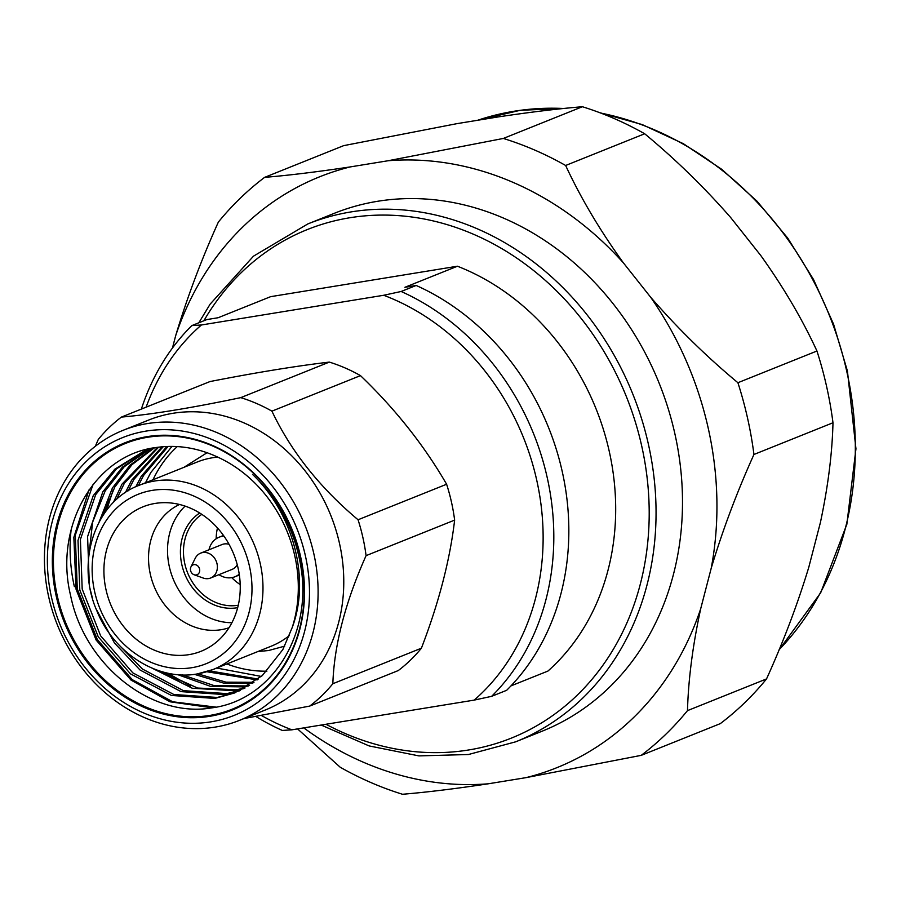 <?xml version="1.0" encoding="UTF-8"?>
<svg xmlns="http://www.w3.org/2000/svg" width="901" height="901" viewBox="0 0 901 901"><rect width="100%" height="100%" fill="white"/><g stroke="black" fill="none" stroke-linecap="round" stroke-linejoin="round"><path stroke-width="1.35" d="M515.609 741.838L542.053 731.229A279.017 238.269 -111.9 0 0 674.86 433.696A279.017 238.269 -111.9 0 0 334.271 213.323L307.827 223.932A279.017 238.269 68.1 0 1 648.416 444.306A279.017 238.269 68.1 0 1 515.609 741.838L468.43 754.52L418.92 755.894L369.128 745.927L321.15 725.057M303.772 727.884A318.357 271.865 -111.9 0 0 488.241 783.802L525.981 777.653A318.357 271.865 -111.9 0 0 700.708 608.716L711.216 568.227C722.647 530.137 736.894 492.228 753.946 454.476L832.986 422.76A347.347 296.632 -111.9 0 0 826.634 386.619A347.347 296.632 -111.9 0 0 816.948 351.007L737.908 382.722C706.553 356.661 677.462 328.155 650.623 297.195L623.391 262.855A318.357 271.865 -111.9 0 0 388.083 160.75L350.354 166.899A318.357 271.865 -111.9 0 0 175.627 335.836L172.474 348.011M753.946 454.476A347.347 296.632 -111.9 0 0 747.593 418.323A347.347 296.632 -111.9 0 0 737.908 382.722M832.986 422.76C832.231 453.406 828.03 486.664 820.406 522.512L808.794 567.258C797.43 604.65 783.341 641.861 766.537 678.915L687.486 710.63C688.353 679.32 692.756 645.353 700.708 608.716M147.167 436.636A143.991 122.964 68.1 0 1 300.585 556.57A143.991 122.964 68.1 0 1 209.685 716.329A143.991 122.964 68.1 0 1 56.279 596.394A143.991 122.964 68.1 0 1 147.167 436.636M209.899 715.405A143.191 122.277 -111.9 0 0 300.292 556.525A143.191 122.277 -111.9 0 0 147.73 437.255A143.191 122.277 -111.9 0 0 57.337 596.124A143.191 122.277 -111.9 0 0 209.899 715.405M48.71 596.946A156.267 133.449 68.1 0 1 123.088 430.318A156.267 133.449 68.1 0 1 313.83 553.732A156.267 133.449 68.1 0 1 239.452 720.372A156.267 133.449 68.1 0 1 48.71 596.946M74.366 586.652A156.267 133.449 68.1 0 1 71.134 529.777M123.088 430.318L148.744 420.024A156.267 133.449 68.1 0 1 339.497 543.438A156.267 133.449 68.1 0 1 265.119 710.078L239.452 720.372M51.47 597.183A149.667 127.807 68.1 0 1 145.939 431.117A149.667 127.807 68.1 0 1 305.394 555.793A149.667 127.807 68.1 0 1 210.924 721.847A149.667 127.807 68.1 0 1 51.47 597.183M329.327 362.101L240.77 397.634C191.282 408.007 151.503 414.494 121.41 417.084L209.967 381.562C256.109 372.53 295.9 366.043 329.327 362.101A173.679 148.316 68.1 0 1 360.479 375.616C395.291 408.998 423.999 445.207 446.614 484.242A173.679 148.316 68.1 0 1 451.457 502.037A173.679 148.316 68.1 0 1 454.633 520.114C449.971 559.926 438.9 602.623 421.409 648.191A173.679 148.316 68.1 0 1 398.276 670.558L309.719 706.08L243.98 718.559M446.614 484.242L358.057 519.764A173.679 148.316 68.1 0 1 362.9 537.57A173.679 148.316 68.1 0 1 366.076 555.647L454.633 520.114M358.057 519.764C319.709 487.531 291 451.333 271.922 411.149L360.479 375.616M240.77 397.634A173.679 148.316 68.1 0 1 271.922 411.149M95.315 446.288L98.277 439.451A173.679 148.316 68.1 0 1 121.41 417.084M248.485 685.965L243.608 686.877L210.643 686.404L177.722 674.635M249.6 685.267L246.007 685.92L214.292 685.661L182.464 674.917M243.968 688.567L234.023 690.729L192.217 688.229L152.337 668.272M245.106 687.947L236.422 689.761L197.623 688.049L159.961 671.065M239.339 690.898L224.439 694.57L181.022 691.619L140.038 670.006L114.461 643.01L96.092 608.93M240.511 690.346L226.838 693.612L183.421 690.662L142.437 669.038L119.157 645.139M292.228 627.49A129.012 110.181 -111.9 0 0 221.916 459.138C200.382 448.225 178.578 444.339 156.515 447.459C94.774 454.611 53.722 526.409 70.582 595.437C84.356 665.253 151.728 718.266 211.476 707.904C270.086 700.865 311.509 637.39 301.306 569.398C295.573 531.691 279.31 500.021 252.528 474.388C293.478 513.75 310.575 578.881 292.228 627.49L282.846 649.576L262.247 675.637L234.598 692.959L214.855 698.421L171.438 695.459L130.454 673.847L98.243 636.827L79.795 589.986L78.004 540.431L93.242 495.674L114.731 469.252L143.315 451.559L155.231 447.651M235.792 692.475L217.254 697.453L173.837 694.502L132.852 672.889L100.642 635.858L82.182 589.029L80.403 539.474L95.641 494.717L116.634 468.734L144.52 451.086M257.179 679.906L206.779 671.729M135.882 486.709L141.164 476.449L166.888 446.479M258.227 679.072L209.426 670.873M138.326 485.65L143.563 475.48L168.149 446.434M252.888 683.082L223.82 683.149L194.413 674.342M125.408 492.554L131.58 480.289L162.045 446.795M253.969 682.316L226.038 682.17L197.815 673.835M128.145 490.808L133.979 479.332L163.227 446.705M113.391 502.476L121.995 484.141L157.562 447.301M116.578 499.436L124.394 483.173L158.632 447.166M99.189 521.859L112.411 487.982L130.048 465.164L153.102 448.225M102.951 515.473L114.81 487.024L131.974 464.668L154.353 447.876M92.555 598.568L89.379 586.146L87.588 536.591L102.827 491.833L122.367 467.18L148.158 449.768M149.329 449.227L151.334 448.36M88.636 557.528L92.623 522.141L105.226 490.865L124.282 466.673L149.386 449.351M150.557 448.799L151.683 448.293M177.294 446.581A126.861 108.334 -111.9 0 0 153.012 479.749M226.917 663.958A126.861 108.334 -111.9 0 0 266.887 671.155M217.76 457.089A99.245 84.75 -111.9 0 0 212.568 457.753A99.245 84.75 -111.9 0 0 197.161 462.033L139.126 485.324C95.168 501.508 75.188 562.19 96.925 610.968C113.796 653.18 157.833 681.156 197.161 673.948L213.03 669.533A99.245 84.75 -111.9 0 0 257.866 554.689A99.245 84.75 -111.9 0 0 154.533 481.033A99.245 84.75 -111.9 0 0 139.126 485.324M152.258 490.381A91.271 77.948 -111.9 0 0 94.639 591.653A91.271 77.948 -111.9 0 0 191.89 667.686A91.271 77.948 -111.9 0 0 249.498 566.414A91.271 77.948 -111.9 0 0 152.258 490.381M188.973 654.644A77.846 66.483 -111.9 0 0 216.071 642.39A77.846 66.483 -111.9 0 0 233.776 554.284A77.846 66.483 -111.9 0 0 160.085 502.837A77.846 66.483 -111.9 0 0 155.175 503.422A77.846 66.483 -111.9 0 0 106.036 589.795A77.846 66.483 -111.9 0 0 188.973 654.644M179.524 504.481A66.494 56.786 -111.9 0 0 152.438 581.855A66.494 56.786 -111.9 0 0 221.196 629.698A66.494 56.786 -111.9 0 0 228.989 627.76M199.707 513.007A51.762 44.205 -111.9 0 0 184.57 573.577A51.762 44.205 -111.9 0 0 236.986 607.781A51.762 44.205 -111.9 0 0 237.673 607.657M201.824 514.358A49.735 42.471 -111.9 0 0 187.498 572.552A49.735 42.471 -111.9 0 0 237.808 605.292A49.735 42.471 -111.9 0 0 238.269 605.213M217.479 527.941A47.967 40.962 -111.9 0 0 216.172 538.775M231.771 577.642A47.967 40.962 -111.9 0 0 240.195 584.569M223.944 536.106A21.309 18.189 -111.9 0 0 222.457 536.275A21.309 18.189 -111.9 0 0 219.146 537.187A21.309 18.189 -111.9 0 0 208.964 549.801M218.943 574.669A21.309 18.189 -111.9 0 0 231.703 577.654A21.309 18.189 -111.9 0 0 235.015 576.741A21.309 18.189 -111.9 0 0 239.227 574.207M229.057 544.328A13.402 11.443 -111.9 0 0 224.169 543.956A13.402 11.443 -111.9 0 0 222.096 544.531L200.653 553.135A13.402 11.443 -111.9 0 0 195.235 558.282L190.956 566.92A5.293 4.528 -111.9 0 0 194.098 574.737A5.293 4.528 -111.9 0 0 196.227 574.951A5.293 4.528 -111.9 0 0 199.571 569.072A5.293 4.528 -111.9 0 0 193.929 564.657A5.293 4.528 -111.9 0 0 190.956 566.92M194.098 574.737L203.153 578.025A13.402 11.443 -111.9 0 0 208.548 578.577A13.402 11.443 -111.9 0 0 210.631 578.003A13.402 11.443 -111.9 0 0 216.691 562.494A13.402 11.443 -111.9 0 0 202.736 552.55A13.402 11.443 -111.9 0 0 200.653 553.135M510.98 685.886L547.932 671.065A235.702 201.283 -111.9 0 0 609.234 451.277A235.702 201.283 -111.9 0 0 457.438 266.223L404.909 287.295L416.172 285.459L401.148 291.485L383.702 295.269L201.419 324.979A234.474 200.236 -111.9 0 0 146.131 407.173M261.515 715.529A234.474 200.236 -111.9 0 0 291.901 729.821L474.196 700.111L491.642 696.327L506.666 690.301A242.189 206.825 -111.9 0 0 562.213 471.448A242.189 206.825 -111.9 0 0 416.172 285.459M491.642 696.327A242.189 206.825 -111.9 0 0 547.189 477.474A242.189 206.825 -111.9 0 0 401.148 291.485M255.963 716.52A242.189 206.825 -111.9 0 0 282.317 730.452L291.901 729.821M474.196 700.111A234.474 200.236 -111.9 0 0 536.714 480.12A234.474 200.236 -111.9 0 0 383.702 295.269M201.419 324.979L191.823 325.61A242.189 206.825 -111.9 0 0 141.378 409.077M191.823 325.61L206.847 319.573L218.121 317.738L270.638 296.666L457.438 266.223M210.631 578.003L232.075 569.398A13.402 11.443 -111.9 0 0 237.245 564.736M185.11 506.103A66.494 56.786 -111.9 0 0 173.048 578.645A66.494 56.786 -111.9 0 0 231.895 622.726M197.623 673.813A99.245 84.75 -111.9 0 0 213.03 669.533L271.066 646.254A99.245 84.75 -111.9 0 0 289.435 635.532M261.346 676.448L216.747 668.046M145.511 482.756L150.749 472.597L172.001 446.4M216.06 707.139L172.665 701.778L132.244 679.636L97.308 639.541L77.272 588.826L75.279 535.171L93.051 484.49M190.494 686.044L167.687 673.115M106.555 510.349L113.244 489.795M212.163 707.814L170.086 701.8L131.05 680.109L96.103 640.025L76.067 589.31L73.848 537.379L88.974 489.964M181.326 682.688L164.906 672.461M104.966 512.511L108.773 498.963M421.409 648.191L332.841 683.724A173.679 148.316 68.1 0 1 309.719 706.08M332.841 683.724C334.203 645.015 345.274 602.33 366.076 555.647M623.391 262.855C599.987 230.442 580.728 197.983 565.637 165.48L644.677 133.765C675.48 159.274 704.12 187.171 730.61 217.456L760.703 255.411C783.476 287.228 802.228 319.1 816.948 351.007M350.354 166.899C317.017 171.911 288.444 175.402 264.612 177.362L343.664 145.647L457.01 123.64L498.715 116.837C531.252 111.994 559.149 108.627 582.384 106.735L503.344 138.45L388.083 160.75M644.677 133.765A347.347 296.632 -111.9 0 0 582.384 106.735M525.981 777.653L641.23 755.353L720.282 723.638A347.347 296.632 -111.9 0 0 766.537 678.915M565.637 165.48A347.347 296.632 -111.9 0 0 503.344 138.45M264.612 177.362A347.347 296.632 -111.9 0 0 218.357 222.085C201.283 259.893 187.048 297.814 175.627 335.836M297.555 728.898L340.218 767.235A347.347 296.632 -111.9 0 0 402.51 794.265C426.364 792.294 454.949 788.814 488.241 783.802M641.23 755.353A347.347 296.632 -111.9 0 0 687.486 710.63M711.216 568.227A318.357 271.865 -111.9 0 0 650.623 297.195M325.982 724.269A273.972 233.967 -111.9 0 0 569.871 701.958A273.972 233.967 -111.9 0 0 641.703 445.984A273.972 233.967 -111.9 0 0 444.227 223.786A273.972 233.967 -111.9 0 0 203.863 320.779M779.174 649.632A312.365 266.752 -111.9 0 0 846.782 371.46A312.365 266.752 -111.9 0 0 600.798 113.087M563.733 108.492A312.365 266.752 -111.9 0 0 477.62 120.283M307.827 223.932L253.463 256.188L210.113 304.166L198.828 322.795M477.609 120.283L520.26 110.294L564.533 108.413M599.649 112.648L642.233 124.586L683.307 143.664L721.87 169.411L756.975 201.171L787.778 238.179L813.524 279.513L833.571 324.18L847.424 371.054L855.95 448.788L846.839 524.326L820.653 592.847L779.05 649.925M145.714 450.601L143.315 451.559M284.682 646.141L268.588 650.522L257.855 651.547M183.95 467.337L207.072 452.707M223.482 535.453L219.146 537.187M239.351 574.996L235.015 576.741"/></g></svg>
